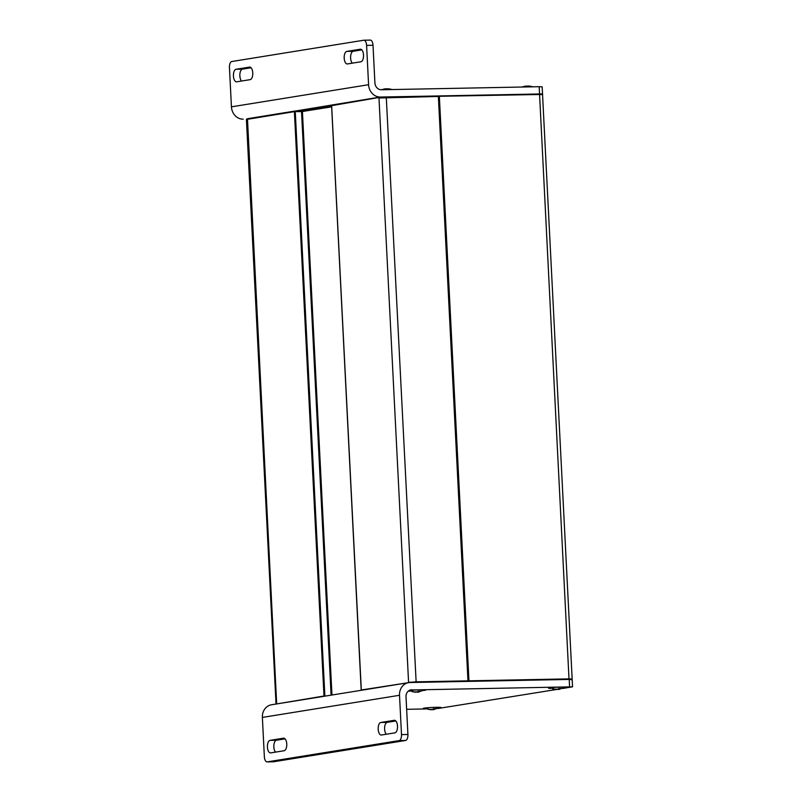 <?xml version="1.0" encoding="UTF-8"?>
<svg xmlns="http://www.w3.org/2000/svg" width="802" height="802" viewBox="0 0 802 802"><rect width="100%" height="100%" fill="white"/><g stroke="black" fill="none" stroke-linecap="round" stroke-linejoin="round"><path stroke-width="1.2" d="M324.85 696.166L324.068 696.296M468.799 681.379L468.959 680.818L468.268 680.868A0.561 0.561 0 0 1 467.917 681.399L467.967 680.838L467.817 681.399M571.104 679.755L572.157 679.013L569.179 678.873L468.959 680.818L439.356 96.451L438.664 96.491A0.561 0.561 0 0 0 438.092 95.949L438.594 96.501L438.123 95.949M294.855 111.077L294.384 111.638L295.266 111.588L294.855 111.077M361.331 690.281L331.647 105.633L379.316 97.443M331.647 105.663L379.436 97.423L386.253 96.962L379.376 97.433L332.058 105.062A0.561 0.561 0 0 0 331.587 105.643L361.191 690.021A0.561 0.561 0 0 0 361.271 690.291M569.029 679.434L539.576 94.496L542.553 94.636C543.064 94.095 541.982 93.874 539.305 93.984L439.095 95.929L539.285 93.984L539.576 94.496L438.624 96.3M246.515 119.097L380.328 97.032L542.523 94.075L542.162 86.827L539.185 86.696L381.441 89.764A6.987 6.155 80.8 0 1 374.915 82.907L373.01 45.273A5.594 2.627 -91.1 0 0 370.283 40.1A5.594 2.627 -91.1 0 0 370.113 40.12M231.437 106.836L229.452 67.528A5.594 2.627 88.9 0 1 231.778 61.523L363.697 40.24A5.594 2.627 88.9 0 1 363.867 40.22A5.594 2.627 88.9 0 1 366.594 45.393L368.579 84.711L231.437 106.836A12.581 11.088 80.8 0 0 243.186 119.167M380.328 97.032A12.581 11.088 -99.2 0 1 368.579 84.711M236.059 69.273L249.512 67.097A6.296 2.957 88.9 0 1 249.703 67.077A6.296 2.957 88.9 0 1 252.77 73.102A6.296 2.957 88.9 0 1 250.144 79.649L236.69 81.814A6.296 2.957 88.9 0 1 236.5 81.834A6.296 2.957 88.9 0 1 233.422 75.809A6.296 2.957 88.9 0 1 236.059 69.273L242.475 69.142A6.296 2.957 -91.1 0 0 239.878 74.195A6.296 2.957 -91.1 0 0 241.542 81.032M346.815 51.398L360.268 49.223A6.296 2.957 88.9 0 1 360.459 49.213A6.296 2.957 88.9 0 1 363.527 55.238A6.296 2.957 88.9 0 1 360.9 61.774L347.446 63.939A6.296 2.957 88.9 0 1 347.256 63.959A6.296 2.957 88.9 0 1 344.178 57.934A6.296 2.957 88.9 0 1 346.815 51.398L353.231 51.268A6.296 2.957 -91.1 0 0 350.634 56.32A6.296 2.957 -91.1 0 0 352.299 63.157M251.076 67.759L242.475 69.142M361.832 49.884L353.231 51.268M438.905 707.986A8.952 0.521 177.1 0 0 441.06 707.494A8.952 0.521 177.1 0 0 432.118 707.454A8.952 0.521 177.1 0 0 423.215 708.407A8.952 0.521 177.1 0 0 425.421 708.667M557.039 689.399L437.702 708.547M562.593 688.507L572.548 686.813L572.187 679.565L569.209 679.434L409.982 682.522A12.581 11.088 -99.2 0 0 408.619 682.652L271.477 704.778A12.581 11.088 80.8 0 0 262.374 717.419L399.516 695.284A12.581 11.088 -99.2 0 1 408.619 682.652M410.333 689.991L572.548 686.813M426.143 708.928L406.644 709.309M564.287 687.745A8.952 0.521 177.1 0 0 566.453 687.264A8.952 0.521 177.1 0 0 557.5 687.224A8.952 0.521 177.1 0 0 548.608 688.166A8.952 0.521 177.1 0 0 550.804 688.437M423.576 690.482A8.952 0.521 177.1 0 0 425.742 690.001A8.952 0.521 177.1 0 0 418.744 689.87A8.952 0.521 177.1 0 0 408.96 690.632M408.348 691.083A8.952 0.521 177.1 0 0 410.093 691.164M273.332 761.77A5.594 2.627 -91.1 0 0 273.502 761.78A5.594 2.627 -91.1 0 0 273.672 761.76L267.256 761.88A5.594 2.627 88.9 0 1 267.086 761.9A5.594 2.627 88.9 0 1 264.359 756.727L262.374 717.419M399.516 695.284L401.501 734.602A5.594 2.627 88.9 0 1 399.175 740.597L405.591 740.477A5.594 2.627 -91.1 0 0 407.917 734.472L406.012 696.838A6.987 6.155 80.8 0 1 411.075 689.81A6.987 6.155 80.8 0 1 411.837 689.75M267.256 761.88L399.175 740.597M273.672 761.76L405.591 740.477M394.895 732.858L381.441 735.023A6.296 2.957 88.9 0 1 381.251 735.043A6.296 2.957 88.9 0 1 378.183 729.018A6.296 2.957 88.9 0 1 380.81 722.482L394.263 720.306A6.296 2.957 88.9 0 1 394.454 720.286A6.296 2.957 88.9 0 1 397.521 726.311A6.296 2.957 88.9 0 1 394.895 732.858M284.139 750.732L270.685 752.898A6.296 2.957 88.9 0 1 270.495 752.918A6.296 2.957 88.9 0 1 267.417 746.893A6.296 2.957 88.9 0 1 270.053 740.356L283.507 738.181A6.296 2.957 88.9 0 1 283.697 738.161A6.296 2.957 88.9 0 1 286.765 744.186A6.296 2.957 88.9 0 1 284.139 750.732M395.827 720.968L387.226 722.351A6.296 2.957 -91.1 0 0 384.629 727.404A6.296 2.957 -91.1 0 0 386.293 734.241M285.071 738.842L276.469 740.226A6.296 2.957 -91.1 0 0 273.873 745.279A6.296 2.957 -91.1 0 0 275.537 752.116M528.789 86.355L526.553 85.984L522.002 87.027M522.333 86.907L524.939 86.255M524.929 86.215L525.44 86.165M527.546 86.125L528.307 86.395M388.078 89.092L385.842 88.721L381.301 89.764M381.622 89.644L384.729 88.902M386.835 88.862L387.597 89.132M555.997 689.299L552.829 688.948L557.119 689.389L560.849 688.397L559.325 689.239L559.295 688.457M559.325 689.239L559.174 688.457M559.215 689.339L565.199 687.093M559.405 689.329L556.408 689.108M558.112 689.519L558.082 689.018M558.854 689.439L558.804 688.437M564.568 687.073L565.199 687.214M555.946 689.57L550.453 687.785M415.286 692.036L412.118 691.675L416.408 692.116L420.138 691.134L418.614 691.976L418.574 691.194M418.614 691.976L418.464 691.194M418.504 692.076L424.489 689.83M418.694 692.066L415.697 691.845M417.401 692.256L417.371 691.755M418.143 692.176L418.093 691.174M423.857 689.8L424.489 689.951M415.235 692.306L409.742 690.522M430.614 709.539L427.446 709.179L431.737 709.62L435.466 708.627L433.942 709.469L433.902 708.687M433.942 709.469L433.792 708.687M433.832 709.58L439.807 707.324M434.022 709.559L431.025 709.339M432.719 709.76L432.699 709.249M433.471 709.67L433.421 708.667M439.185 707.304L439.817 707.444M430.564 709.8L425.07 708.016M468.198 680.838L438.594 96.501M386.253 96.962L438.092 95.949L386.273 96.962L416.128 681.85L408.579 682.362L378.975 97.994L438.363 96.471L467.967 680.838L416.128 681.85L415.967 682.412M326.063 695.966L324.87 695.966L295.266 111.588L301.532 111.628L294.915 111.077M276.058 704.036L276.66 703.655L247.467 118.716L246.415 119.468L294.384 111.638L323.988 696.016L276.74 703.925M331.096 695.164L301.532 111.628L331.647 106.856M294.735 111.097L247.467 118.716L294.795 111.077A0.561 0.561 0 0 1 294.885 111.077L302.815 111.007L331.617 106.365L302.414 111.568L331.968 695.013M302.775 111.017L301.181 111.107M361.251 690.001L408.659 682.642M541.38 94.275L539.325 93.984M539.185 86.696L539.556 93.944M366.594 45.393L373.01 45.273M569.209 679.434L569.58 686.682M407.917 734.472L401.501 734.602M387.226 722.351L380.81 722.482M276.469 740.226L270.053 740.356M438.664 96.481L468.268 680.858M246.415 119.468L276.018 703.835M542.553 94.636L572.157 679.013M370.283 40.1L363.867 40.22M273.502 761.78L267.086 761.9M528.718 85.944L533.129 86.806M388.008 88.681L392.419 89.543"/></g></svg>
